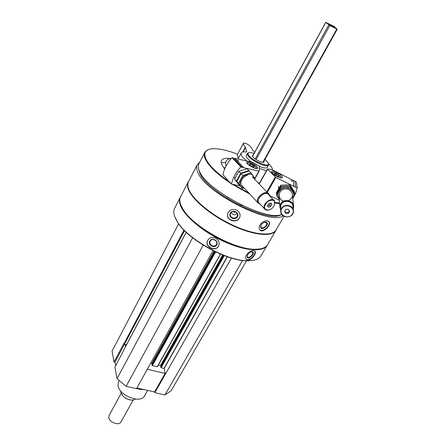<?xml version="1.0" encoding="UTF-8"?>
<svg xmlns="http://www.w3.org/2000/svg" width="446" height="446" viewBox="0 0 446 446"><rect width="100%" height="100%" fill="white"/><g stroke="black" fill="none" stroke-linecap="round" stroke-linejoin="round"><path stroke-width="0.67" d="M136.916 388.014L154.584 391.934L154.84 392.686L164.948 394.922L171.063 390.824L246.493 260.81M124.913 347.874L114.94 367.153L117.014 378.687L126.112 386.325L136.565 388.639L213.06 250.674M178.64 223.797L112.069 351.147L114.037 362.091L115.057 361.979L115.726 365.675M235.449 211.867C234.646 212.619 233.999 212.502 233.509 211.515M114.037 362.091L123.876 343.453L124.473 344.228L126.53 344.736M199.657 162.316L197.288 164.607C196.223 166.542 196.391 169.084 197.795 172.228C204.948 192.51 270.231 225.665 283.132 215.87M197.149 164.881L188.558 181.55C187.437 183.596 187.537 186.238 188.864 189.478C193.073 199.942 212.179 215.663 232.996 225.269C253.824 234.936 272.021 236.625 275.907 230.164L276.124 229.802M236.681 210.172C233.13 208.745 230.326 209.486 228.285 212.396L227.783 213.656C225.542 221.16 238.515 224.015 239.954 216.544C240.405 213.801 239.312 211.677 236.681 210.172M267.366 220.803C264.523 220.664 262.053 222.063 259.968 225.007C259.014 226.785 258.903 228.307 259.617 229.573C262.164 234.183 271.558 225.47 269.155 221.885L267.366 220.803M180.418 197.071L180.323 197.238C179.147 199.395 179.186 202.138 180.435 205.467C184.421 216.232 203.253 232.065 223.959 241.509C244.676 251.014 262.962 252.313 267.048 245.512L267.338 244.999M180.167 197.539L174.72 208.12C173.505 210.35 173.5 213.155 174.704 216.539L177.146 221.417C187.153 238.967 227.192 261.256 247.831 260.759C254.471 260.787 258.808 259.221 260.849 256.06L261.083 255.664M215.847 238.309C212.407 236.804 209.715 237.439 207.764 240.232L207.635 240.483C204.14 247.156 215.992 252.575 218.774 245.646C219.789 242.635 218.813 240.193 215.847 238.309M253.49 250.535C250.842 250.669 248.517 252.157 246.51 255.006C245.601 256.69 245.462 258.078 246.097 259.159C248.35 263.168 257.169 254.309 255.134 251.343L253.49 250.535M175.155 217.67L177.307 221.818C187.242 239.234 226.93 261.328 247.407 260.832L252.765 260.447M181.009 205.389L183.033 209.364C192.761 226.836 234.445 250.039 254.889 249.353L260.007 248.946M188.117 182.102L180.658 196.591C179.482 198.749 179.521 201.486 180.775 204.814L182.866 208.945C192.666 226.551 234.724 249.961 255.324 249.275C261.501 249.269 265.532 247.809 267.416 244.882L267.645 244.503M188.903 180.881L188.268 181.817C187.142 183.869 187.242 186.523 188.563 189.773C192.778 200.265 211.928 216.037 232.806 225.665C253.685 235.354 271.937 237.043 275.84 230.56L276.481 229.194M198.665 169.062L199.802 172.953C206.727 192.304 268.732 223.836 281.248 214.649M227.209 197.104L242.379 205.478M204.725 152.482L198.938 163.71C197.896 165.6 198.074 168.086 199.462 171.169C206.275 190.174 266.808 221.902 281.76 214.487M209.386 149.287L206.598 150.425L204.859 152.231C203.855 154.043 204.078 156.462 205.522 159.484C209.191 166.592 217.648 174.576 230.905 183.451M232.054 184.192L249.86 194.088M275.015 202.958L279.642 203.671M237.567 154.205C227.466 150.33 219.237 148.507 212.876 148.741C205.472 149.254 203.198 152.761 206.063 159.267C209.464 165.906 217.241 173.416 229.389 181.79M233.553 184.505L248.857 193.006M275.004 202.389L279.603 203.103M229.645 158.447C225.381 157.979 222.699 158.625 221.59 160.387C220.915 161.591 221.099 163.203 222.136 165.232L224.717 168.939M225.174 167.902L223.647 167.601M225.52 162.283L221.283 162.918M264.026 161.095L264.093 161.943C263.413 163.738 254.092 159.334 252.603 156.507L252.419 155.448L253.183 155.08M254.136 153.34L249.782 152.482C248.065 152.582 247.636 153.402 248.494 154.929C251.784 161.062 271.993 168.967 268.079 162.662L264.996 159.35M248.717 152.688L247.424 153.34L247.742 155.23C250.362 160.331 267.305 168.337 268.514 165.081L268.414 163.57M218.808 245.573C215.987 252.258 204.357 246.794 207.702 240.355M209.743 241.091C211.945 236.993 219.042 240.818 216.75 244.865C214.532 248.94 207.479 245.138 209.743 241.091M210.244 241.147C212.006 237.562 218.328 240.695 216.516 244.257C214.95 248.121 208.237 245.01 210.161 241.314L210.244 241.147M254.683 250.875L254.722 250.931C256.963 253.947 248.996 261.668 246.153 259.243M247.647 254.778C248.868 252.932 250.301 251.923 251.957 251.745C257.353 252.481 246.164 262.17 247.179 255.876L247.647 254.778M251.198 251.856L252.52 252.341C253.919 254.276 248.511 258.953 247.363 256.801L247.207 255.792M240.037 216.093L239.981 216.366C238.627 223.558 226.116 221.026 227.728 213.885M230.275 213.21C232.572 208.957 239.876 212.625 237.478 216.823C235.17 221.043 227.912 217.414 230.275 213.21M230.738 213.249C232.399 209.854 238.443 212.023 237.389 215.63C236.558 219.856 229.216 218.116 230.443 213.985L230.738 213.249M237.2 213.623C234.847 215.312 232.868 214.955 231.257 212.558M268.659 221.322L268.765 221.478C271.33 225.057 262.906 232.773 259.739 229.751M261.239 224.957C262.304 223.301 263.658 222.342 265.298 222.091C272.484 222.827 259.081 233.643 260.916 225.626L261.239 224.957M264.355 222.303L266.474 222.877C268.068 225.158 262.365 229.757 261.038 227.259L260.955 225.525M192.611 237.785L117.014 378.687M203.198 245.149L126.112 386.325M150.664 363.217L152.047 363.724L152.237 364.516M151.997 364.973L152.348 365.62L157.438 366.735L220.525 254.125M158.38 365.057L160.488 365.558L161 366.612M160.772 367.058L161.123 367.699L164.161 368.513L165.371 374.188L154.84 392.686M231.463 258.067L165.371 374.188L165.098 373.447L154.584 391.934M242.579 260.481L164.948 394.922M125.109 344.384L125.555 346.575M147.303 369.277L165.098 373.447M124.445 344.223L115.057 361.979M119.127 380.46L118.558 381.508L117.989 385.539C119.099 395.557 140.774 403.976 144.515 395.953L144.61 395.78M136.627 388.527L140.15 389.414L143.478 389.62M136.705 388.394L140.59 389.391L144.08 389.603M292.063 181.199L290.965 180.569M292.303 181.109L290.898 180.474L292.303 181.109M271.575 171.788L271.653 171.454C272.601 169.391 283.779 175.746 282.335 177.53C281.538 179.437 271.38 174.018 271.575 171.788M294.984 181.327L271.726 169.502L267.388 169.001L275.857 177.441L297.192 188.017L296.445 182.057L294.984 181.327L295.704 187.275M293.212 180.452L293.897 186.378M292.777 198.682L295.564 193.564L297.192 188.017M279.43 200.354L269.417 195.437M288.428 213.311L285.897 213.405L284.581 211.426L285.802 209.352L288.339 209.258L289.649 211.237L288.428 213.311L288.356 212.48L285.83 212.575L285.897 213.405M281.76 208.711C278.02 215.033 288.785 220.274 292.459 213.946C296.278 207.646 285.423 202.311 281.76 208.711M293.228 209.012L293.663 206.972C294.26 200.471 283.706 197.985 280.657 203.917L279.826 206.593L280.707 210.127M293.1 207.769C294.366 201.514 284.119 198.57 281.136 204.34L280.623 208.873M293.306 209.771L293.033 207.173C293.579 201.274 284.013 199.016 281.242 204.391L280.489 206.827L280.584 208.249M281.521 208.499L280.763 210.958C279.954 218.59 293.462 218.975 293.468 211.315C294.025 205.355 284.331 203.064 281.521 208.499M289.354 210.791L288.356 212.48M285.83 212.575L284.81 211.042M274.574 173.343L276.71 173.946L278.901 175.49L278.962 176.443L276.821 175.847L274.351 173.923L274.574 173.343L276.71 173.946L278.901 175.49L278.778 176.404M274.117 174.732C272.456 173.277 272.211 172.474 273.392 172.329L276.671 173.338L280.735 176.505C281.158 177.547 280.339 177.737 278.265 177.073M280.88 176.973L281.142 177.87M271.954 172.68L272.829 172.463M278.371 176.415L278.901 175.49M275.918 175.334L276.71 173.946M280.768 185.162L289.872 184.795L294.566 191.981L294.706 193.207L289.995 185.993L280.852 186.361L276.509 193.921L276.436 192.7L280.768 185.162L280.852 186.361M289.995 185.993L289.872 184.795M276.587 195.404L276.52 194.172L280.868 186.601L290.017 186.238L294.739 193.452L294.878 194.685L290.14 187.443L280.958 187.811L276.587 195.404L279.391 199.724M292.738 198.314C296.501 192.115 287.949 184.861 281.649 188.976C277.652 191.953 276.894 195.471 279.374 199.529M292.754 198.453L294.878 194.685M288.69 200.683L291.584 198.052C294.616 193.163 288.763 187.086 283.227 189.427C277.596 191.54 278.014 199.719 283.767 201.129M280.958 187.811L280.868 186.601M290.14 187.443L290.017 186.238M238.655 161.023L237.501 160.393M237.528 160.421L238.755 161.028L237.528 160.421M256.74 166.168L257.665 168.148C256.74 170.3 245.283 163.933 246.755 162.088C249.108 161.357 252.436 162.718 256.74 166.168M242.094 167.2L233.297 158.001L232.009 157.689L240.795 166.899L242.178 167.389L258.92 171.074L259.232 171.002L259.265 166.135L252.77 162.294L234.852 158.369L233.788 158.514M243.661 167.557L234.852 158.369M240.795 166.899C235.934 172.307 232.823 178.032 231.474 184.075L222.911 174.709C224.199 168.705 227.226 163.035 232.009 157.689M239.915 185.837L231.474 184.075M268.704 203.75L270.895 203.002L271.865 204.363L270.655 206.465L268.475 207.212L267.494 205.857L268.704 203.75M274.045 205.957L274.374 205.327C275.372 200.087 273.119 198.844 267.606 201.592C263.335 206.448 263.508 209.313 268.113 210.194C270.555 209.754 272.534 208.343 274.045 205.957M269.451 195.638L268.971 194.194C266.167 188.842 254.61 197.823 257.927 202.779L260.252 204.324M269.022 195.192C266.256 188.608 253.428 200.739 259.828 203.867M273.727 200.115L268.737 194.896C266.195 190.046 255.72 198.186 258.725 202.679L259.55 203.566M274.401 205.266L274.574 200.995C272.054 196.151 261.479 204.368 264.467 208.856L266.385 210.205L269.562 209.826M231.363 158.414L231.34 158.408C226.992 158.887 225.102 161.095 225.676 165.037L226.278 165.695L225.676 165.037M270.661 203.081L271.865 204.363M270.711 203.147L269.507 205.249L270.655 206.465M269.507 205.249L267.539 205.918M249.437 164.351L250.529 164.039L253.072 165.21L254.532 166.704L253.445 167.027L250.892 165.851L249.437 164.351L250.529 164.039L253.072 165.21L254.532 166.704M249.442 165.527C247.597 163.989 247.301 163.13 248.556 162.946C251.572 163.453 254.058 164.836 256.026 167.094C256.456 168.003 255.915 168.304 254.393 167.997L253.35 167.679M247.067 163.342L247.965 163.097M256.188 167.59L256.461 168.521M252.291 166.626L253.072 165.21M249.95 165.104L250.529 164.039M238.538 184.343L234.696 179.197L236.659 175.1L238.961 171.342L247.067 168.755L248.846 170.606L240.723 173.21L236.436 181.076L240.271 186.222L238.538 184.343M236.436 181.076L234.696 179.197M240.723 173.21L238.961 171.342M242.373 188.491L236.793 181.455L241.08 173.583L249.208 170.98L250.998 172.842L242.858 175.462L238.543 183.351L242.373 188.491L244.235 188.034M253.757 178.311C254.064 172.134 244.224 173.07 240.94 179.621C238.978 184.192 239.965 186.88 243.901 187.677M254.716 178.088L250.998 172.842M247.569 175.245C245.211 175.908 243.332 177.369 241.933 179.621L241.821 179.81C240.483 182.542 240.662 184.611 242.362 186.015M238.543 183.351L236.793 181.455M242.858 175.462L241.08 173.583M121.15 393.355L109.08 415.494L108.763 417.484C109.209 422.262 119.049 425.963 120.888 422.067L120.938 421.988M336.819 29.007L334.188 26.498L325.747 22.306L329.778 25.556L336.819 29.007L262.845 162.311M329.042 24.524L334.054 27.234C335.297 27.368 328.178 23.409 328.864 24.34L329.042 24.524M121.786 394.537L123.654 396.767L126.067 398.49L128.805 399.638L131.854 400.056M120.749 391.014L120.799 392.19L122.728 395.747C124.763 397.899 127.238 399.276 130.16 399.889C132.406 400.268 134.151 399.984 135.394 399.042M332.632 26.671L330.101 25.271M246.694 160.906C242.295 157.293 240.483 154.628 241.253 152.917C241.838 151.997 243.304 151.69 245.662 151.997L246.644 151.796L246.666 151.462L246.387 151.98M254.616 152.46L252.614 150.001C252.185 148.641 250.953 147.013 248.907 145.112L245.824 143.389L243.572 143.021C243.265 144.019 243.85 145.402 245.333 147.18L246.666 151.462M237.233 154.829L238.326 158.347M237.227 154.84L243.566 143.032L237.227 154.84M257.933 182.67L259.527 183.038M259.249 168.365L266.401 170.768M272.3 169.759C272.629 168.281 271.33 166.202 268.408 163.526M246.203 155.598L246.51 157.499L250.825 161.742M259.265 166.464C263.647 168.17 266.312 168.454 267.26 167.317L268.514 165.081M184.008 230.125L123.949 343.799M184.532 230.66L124.473 344.228M186.172 232.255L126.508 344.73M186.227 232.305L124.808 348.075M214.091 251.187L151.74 363.473M214.47 251.371L152.047 363.724M215.017 251.633L151.958 365.04M215.245 251.745L152.041 365.369M215.624 251.923L152.348 365.62M220.402 254.075L157.232 366.779M222.654 255L160.488 365.558M223.05 255.157L160.794 365.809M160.738 367.08L223.63 255.38L160.733 367.119M223.886 255.48L160.816 367.448M224.282 255.63L161.123 367.699M227.215 256.701L164.011 368.385M227.415 256.773L164.161 368.513M267.316 192.466L275.857 177.441M266.797 191.925L275.254 177.029M259.243 184.036L267.516 169.268M254.649 179.247L259.193 171.069M254.476 179.063L258.92 171.074M325.803 22.384L252.547 156.412M328.774 24.948L255.184 158.977M329.778 25.556L256.088 159.584M245.545 147.526L243.17 151.935M245.333 147.18L242.73 152.008M275.907 230.164L284.002 216.394M260.849 256.06L267.048 245.512M247.407 260.832L247.831 260.759M177.307 221.818L177.146 221.417M254.889 249.353L255.324 249.275M183.033 209.364L182.866 208.945M267.416 244.882L275.84 230.56M246.164 155.66L247.391 153.407M255.134 251.343L254.722 250.931M251.472 251.839L251.957 251.745M252.52 252.341L252.207 252.029M237.389 215.63L237.456 215.228M269.155 221.885L268.765 221.478M264.885 222.208L265.298 222.091M266.474 222.877L266.089 222.47M186.188 232.271L124.824 347.947M215.005 251.628L151.963 365.001M220.558 254.136L157.438 366.735M144.515 395.953L147.643 390.395M140.15 389.414L140.59 389.391M259.07 183.858L267.388 169.001M278.516 186.088L278.683 188.664M279.079 194.88L279.826 206.593M292.409 195.236L293.485 205.283M280.489 206.827L280.763 210.958M254.66 179.253L259.221 171.041M233.944 176.95L235.126 178.222M241.442 185.029L257.927 202.779M252.191 176.677L268.035 193.218M258.725 202.679L264.467 208.856M120.888 422.067L133.198 399.956M337.276 29.168L263.357 162.305M325.747 22.306L252.503 156.329M241.202 153.006L237.924 159.099"/></g></svg>
